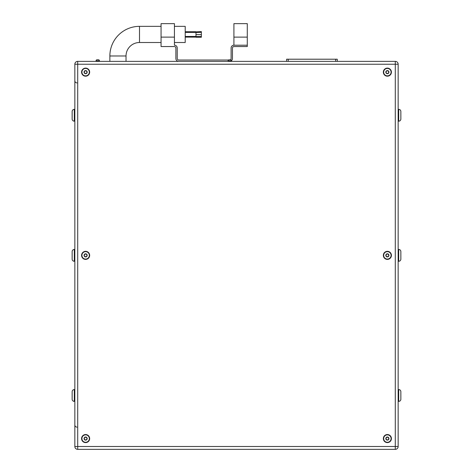 <?xml version="1.0" encoding="UTF-8"?>
<svg xmlns="http://www.w3.org/2000/svg" width="473" height="473" viewBox="0 0 473 473"><rect width="100%" height="100%" fill="white"/><g stroke="black" fill="none" stroke-linecap="round" stroke-linejoin="round"><path stroke-width="0.71" d="M247.278 37.119L233.916 37.119L233.916 23.65L247.278 23.65L247.278 46.549L233.969 46.549A1.508 1.508 0 0 0 232.456 48.063L232.456 58.569A2.803 2.803 0 0 1 231.457 60.715M233.916 37.119L233.916 45.207L247.278 45.207L233.916 45.207A2.803 2.803 0 0 0 231.114 48.004L231.114 58.516A1.508 1.508 0 0 1 230.457 59.758M109.866 61.372L109.866 55.98A29.639 29.639 0 0 1 139.505 26.346L161.062 26.346M126.031 61.372L126.031 55.98A13.469 13.469 0 0 1 139.505 42.511L161.062 42.511M174.425 42.511L185.203 42.511L185.203 26.346L174.425 26.346M231.463 61.372L231.463 60.834A1.076 1.076 0 0 0 230.386 59.752L229.145 59.752L230.386 59.752A1.076 1.076 0 0 1 231.463 60.834A1.076 1.076 0 0 0 230.386 59.752M231.463 60.834L228.069 60.834A1.076 1.076 0 0 1 229.145 59.752M99.442 60.834L96.049 60.834A1.076 1.076 0 0 1 97.125 59.752A1.076 1.076 0 0 0 96.049 60.834A1.076 1.076 0 0 1 97.125 59.752L98.36 59.752A1.076 1.076 0 0 1 99.442 60.834L99.442 61.372M96.049 60.834L96.049 61.372M228.069 60.834L228.069 61.372M85.619 68.437A3.713 3.713 0 0 1 89.332 72.15A3.713 3.713 0 0 1 85.619 75.857A3.713 3.713 0 0 1 81.906 72.15A3.713 3.713 0 0 1 85.619 68.437A3.713 3.713 0 0 0 81.906 72.15A3.713 3.713 0 0 0 85.619 75.857M85.619 251.648A3.713 3.713 0 0 1 89.332 255.361A3.713 3.713 0 0 1 85.619 259.074A3.713 3.713 0 0 1 81.906 255.361A3.713 3.713 0 0 1 85.619 251.648A3.713 3.713 0 0 0 81.906 255.361A3.713 3.713 0 0 0 85.619 259.074M85.619 434.858A3.713 3.713 0 0 1 89.332 438.572A3.713 3.713 0 0 1 85.619 442.285A3.713 3.713 0 0 1 81.906 438.572A3.713 3.713 0 0 1 85.619 434.858A3.713 3.713 0 0 0 81.906 438.572A3.713 3.713 0 0 0 85.619 442.285M387.381 434.858A3.713 3.713 0 0 1 391.094 438.572A3.713 3.713 0 0 1 387.381 442.285A3.713 3.713 0 0 1 383.668 438.572A3.713 3.713 0 0 1 387.381 434.858A3.713 3.713 0 0 0 383.668 438.572A3.713 3.713 0 0 0 387.381 442.285M387.381 251.648A3.713 3.713 0 0 1 391.094 255.361A3.713 3.713 0 0 1 387.381 259.074A3.713 3.713 0 0 1 383.668 255.361A3.713 3.713 0 0 1 387.381 251.648A3.713 3.713 0 0 0 383.668 255.361A3.713 3.713 0 0 0 387.381 259.074M387.381 68.437A3.713 3.713 0 0 1 391.094 72.15A3.713 3.713 0 0 1 387.381 75.857A3.713 3.713 0 0 1 383.668 72.15A3.713 3.713 0 0 1 387.381 68.437A3.713 3.713 0 0 0 383.668 72.15A3.713 3.713 0 0 0 387.381 75.857M387.381 442.604A4.032 4.032 0 0 0 391.413 438.572A4.032 4.032 0 0 0 387.381 434.539A4.032 4.032 0 0 0 383.349 438.572A4.032 4.032 0 0 0 387.381 442.604M85.619 442.604A4.032 4.032 0 0 0 89.651 438.572A4.032 4.032 0 0 0 85.619 434.539A4.032 4.032 0 0 0 81.587 438.572A4.032 4.032 0 0 0 85.619 442.604M85.619 259.393A4.032 4.032 0 0 0 89.651 255.361A4.032 4.032 0 0 0 85.619 251.329A4.032 4.032 0 0 0 81.587 255.361A4.032 4.032 0 0 0 85.619 259.393M387.381 259.393A4.032 4.032 0 0 0 391.413 255.361A4.032 4.032 0 0 0 387.381 251.329A4.032 4.032 0 0 0 383.349 255.361A4.032 4.032 0 0 0 387.381 259.393M387.381 76.177A4.032 4.032 0 0 0 391.413 72.15A4.032 4.032 0 0 0 387.381 68.118A4.032 4.032 0 0 0 383.349 72.15A4.032 4.032 0 0 0 387.381 76.177M85.619 76.177A4.032 4.032 0 0 0 89.651 72.15A4.032 4.032 0 0 0 85.619 68.118A4.032 4.032 0 0 0 81.587 72.15A4.032 4.032 0 0 0 85.619 76.177M74.84 389.539L74.302 389.539A2.158 2.158 0 0 0 72.15 391.691L72.15 399.236A2.158 2.158 0 0 0 74.302 401.394L74.84 401.394M74.84 249.431L74.302 249.431A2.158 2.158 0 0 0 72.15 251.589L72.15 259.133A2.158 2.158 0 0 0 74.302 261.285L74.84 261.285M74.84 109.328L74.302 109.328A2.158 2.158 0 0 0 72.15 111.486L72.15 119.03A2.158 2.158 0 0 0 74.302 121.183L74.84 121.183M400.85 394.925L400.85 396.002M398.16 401.394L398.698 401.394A2.158 2.158 0 0 0 400.85 399.236L400.85 397.426M398.698 401.394L398.698 389.539A2.158 2.158 0 0 1 400.85 391.691L400.85 399.236M398.16 261.285L398.698 261.285A2.158 2.158 0 0 0 400.85 259.133L400.85 257.318M398.698 261.285L398.698 249.431A2.158 2.158 0 0 1 400.85 251.589L400.85 259.133M398.16 121.183L398.698 121.183A2.158 2.158 0 0 0 400.85 119.03L400.85 115.796M398.698 121.183L398.698 109.328A2.158 2.158 0 0 1 400.85 111.486L400.85 119.03M398.698 109.328L398.16 109.328M398.698 249.431L398.16 249.431M398.698 389.539L398.16 389.539M77.708 61.372L395.292 61.372A2.868 2.868 0 0 1 398.16 64.239L398.16 446.482A2.868 2.868 0 0 1 395.292 449.35L77.708 449.35A2.868 2.868 0 0 1 74.84 446.482L74.84 64.239A2.868 2.868 0 0 1 77.708 61.372L77.708 446.482L395.292 446.482L395.292 64.239L74.84 64.239A2.868 2.868 0 0 1 77.708 61.372M76.998 82.923C75.698 82.787 74.976 82.071 74.84 80.771C74.976 82.071 75.698 82.787 76.998 82.923M76.998 427.149C75.698 427.013 74.976 426.291 74.84 424.996M400.85 393.506L400.85 391.691M400.85 256.342L400.85 255.899M400.85 254.823L400.85 254.379M400.85 253.398L400.85 251.589M400.85 114.72L400.85 114.277M400.85 113.295L400.85 111.486M84.886 70.873L84.147 72.15L84.886 73.421L86.352 73.421L87.091 72.15L86.352 70.873L84.886 70.873M386.648 73.421L388.114 73.421L388.853 72.15L388.114 70.873L386.648 70.873L385.909 72.15L386.648 73.421M386.648 256.632L388.114 256.632L388.853 255.361L388.114 254.09L386.648 254.09L385.909 255.361L386.648 256.632M386.648 439.849L388.114 439.849L388.853 438.572L388.114 437.3L386.648 437.3L385.909 438.572L386.648 439.849M84.886 439.849L86.352 439.849L87.091 438.572L86.352 437.3L84.886 437.3L84.147 438.572L84.886 439.849M84.886 256.632L86.352 256.632L87.091 255.361L86.352 254.09L84.886 254.09L84.147 255.361L84.886 256.632M337.267 61.372L337.267 59.214L286.614 59.214L286.614 61.372M178.682 61.372A2.803 2.803 0 0 1 175.879 58.569L175.879 48.063A1.508 1.508 0 0 0 174.371 46.549L161.062 46.549L161.062 23.65L174.425 23.65L174.425 45.207A2.803 2.803 0 0 1 177.227 48.004L177.227 58.516A1.508 1.508 0 0 0 178.735 60.024L228.429 60.024M201.368 31.88L195.976 31.88L201.368 31.608L201.368 32.312L195.976 32.312L195.976 37.249L201.368 37.249L201.368 36.539L195.976 36.539M201.368 32.312L195.976 32.513M201.368 32.513L201.368 34.63L195.976 34.63M201.368 34.63L201.368 36.539M195.976 31.88L195.976 32.312M109.866 55.98L126.031 55.98M85.619 73.705A1.555 1.555 0 0 0 87.174 72.15A1.555 1.555 0 0 0 85.619 70.589A1.555 1.555 0 0 0 84.064 72.15A1.555 1.555 0 0 0 85.619 73.705M85.619 256.916A1.555 1.555 0 0 0 87.174 255.361A1.555 1.555 0 0 0 85.619 253.806A1.555 1.555 0 0 0 84.064 255.361A1.555 1.555 0 0 0 85.619 256.916M85.619 440.132A1.555 1.555 0 0 0 87.174 438.572A1.555 1.555 0 0 0 85.619 437.017A1.555 1.555 0 0 0 84.064 438.572A1.555 1.555 0 0 0 85.619 440.132M387.381 440.132A1.555 1.555 0 0 0 388.936 438.572A1.555 1.555 0 0 0 387.381 437.017A1.555 1.555 0 0 0 385.826 438.572A1.555 1.555 0 0 0 387.381 440.132M387.381 256.916A1.555 1.555 0 0 0 388.936 255.361A1.555 1.555 0 0 0 387.381 253.806A1.555 1.555 0 0 0 385.826 255.361A1.555 1.555 0 0 0 387.381 256.916M387.381 73.705A1.555 1.555 0 0 0 388.936 72.15A1.555 1.555 0 0 0 387.381 70.589A1.555 1.555 0 0 0 385.826 72.15A1.555 1.555 0 0 0 387.381 73.705M74.302 389.539L74.302 401.394M74.302 249.431L74.302 261.285M74.302 109.328L74.302 121.183M139.505 26.346L139.505 42.511M395.292 61.372A2.868 2.868 0 0 1 398.16 64.239L395.292 64.239L395.292 61.372M398.16 446.482A2.868 2.868 0 0 1 395.292 449.35L395.292 446.482L398.16 446.482M77.708 449.35A2.868 2.868 0 0 1 74.84 446.482L77.708 446.482L77.708 449.35M288.228 59.214L288.228 61.372M335.653 59.214L335.653 61.372M174.425 37.119L161.062 37.119M195.976 37.119L185.203 37.119M195.976 36.451L185.203 36.451M195.976 32.406L185.203 32.406M195.976 31.732L185.203 31.732"/></g></svg>
